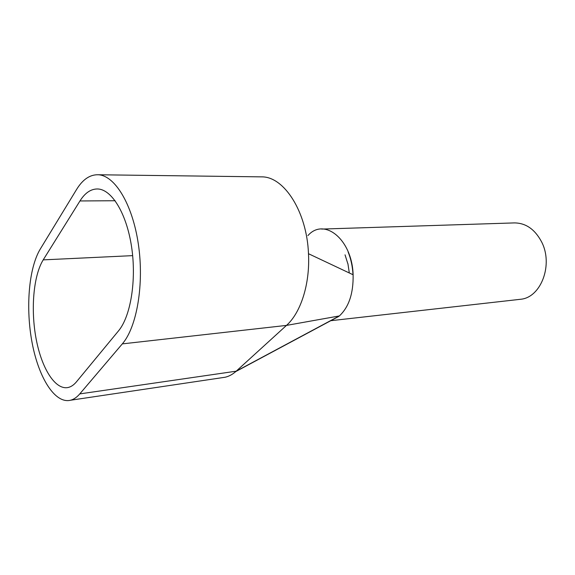 <?xml version="1.0" encoding="UTF-8"?>
<svg xmlns="http://www.w3.org/2000/svg" width="575" height="575" viewBox="0 0 575 575"><rect width="100%" height="100%" fill="white"/><g stroke="black" fill="none" stroke-linecap="round" stroke-linejoin="round"><path stroke-width="0.86" d="M348.112 251.958C350.944 258.987 352.568 266.577 353.007 274.713M339.372 315.934L331.301 320.419M321.713 229.08L514.337 222.913C525.73 222.963 534.779 229.217 541.485 241.665C553.545 264.342 541.168 297.304 520.864 299.244L518.981 299.453M345.036 254.826L347.76 263.515M76.561 189.498C82.663 179.529 89.822 174.62 98.038 174.757C114.655 175.217 132.444 203.917 138.338 244.023C144.325 284.072 136.893 327.182 122.31 343.886L79.774 393.904C76.87 397.289 73.78 399.402 70.502 400.243C55.049 404.024 38.827 378.019 32.207 343.275C25.508 308.538 28.628 268.338 40.264 249.068L76.561 189.498M260.439 176.848L261.869 176.87C284.151 176.64 306.899 211.823 308.488 253.719C310.105 283.82 300.818 312.743 286.487 325.4L235.772 371.572C232.422 374.49 228.893 376.373 225.184 377.229L222.022 377.696M76.475 381.807C73.916 384.876 71.178 386.767 68.267 387.464C55.358 390.432 41.723 368.568 36.175 339.135C30.568 309.724 33.35 275.799 43.211 259.871L79.961 200.955C84.978 192.956 90.814 188.959 97.47 188.967C111.521 189.11 126.486 213.088 131.546 246.618C136.678 280.09 130.683 316.466 118.472 330.927L76.475 381.807M307.912 235.606C324.048 217.041 352.152 239.279 353.115 274.778C353.474 293.322 348.896 307.043 339.379 315.934L236.188 371.191L79.774 393.904M339.379 315.934L286.487 325.4L122.31 343.886M347.904 263.602L349.305 272.974M79.961 200.955L115.151 200.74M132.66 255.638L43.211 259.871M330.783 320.699L520.864 299.244M98.038 174.757L261.869 176.87M70.502 400.243L225.184 377.229M235.772 371.572L338.862 316.372M308.488 253.712L353.115 274.771"/></g></svg>
